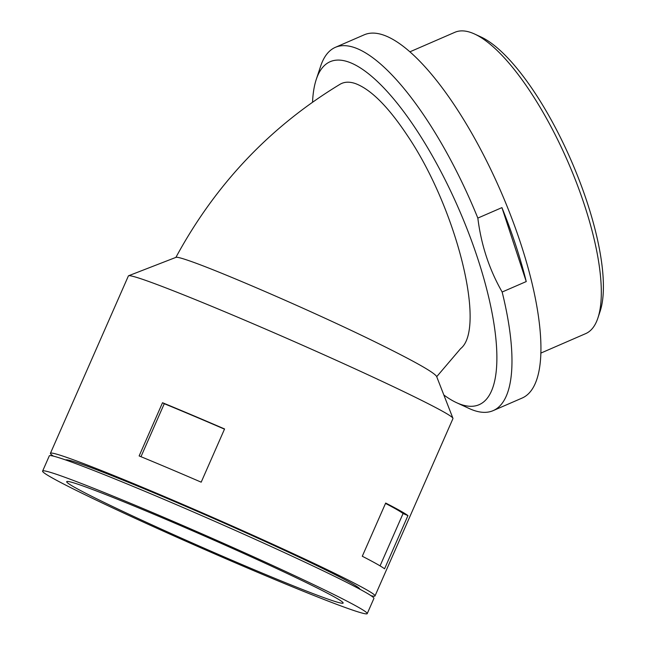 <?xml version="1.0" encoding="UTF-8"?>
<svg xmlns="http://www.w3.org/2000/svg" width="646" height="646" viewBox="0 0 646 646"><rect width="100%" height="100%" fill="white"/><g stroke="black" fill="none" stroke-linecap="round" stroke-linejoin="round"><path stroke-width="0.97" d="M370.869 595.66A177.262 6.638 -156.3 0 0 374.995 595.959L452.959 418.592A177.262 6.638 -156.3 0 0 452.943 418.317A177.262 6.638 -156.3 0 0 324.486 355.009A177.262 6.638 -156.3 0 0 143.88 279.758A177.262 6.638 -156.3 0 0 128.602 275.753A177.262 6.638 -156.3 0 0 128.393 275.931L50.428 453.306A177.262 6.638 -156.3 0 0 53.44 456.141M128.602 275.753L176.043 257.326C177.077 256.963 181.171 258.004 188.317 260.467C217.872 270.432 307.657 309.079 370.295 339.554C411.559 359.701 433.66 371.983 436.591 376.392L452.943 418.317M374.995 595.959A177.262 6.638 -156.3 0 0 249.493 533.717A177.262 6.638 -156.3 0 0 65.924 457.126A177.262 6.638 -156.3 0 0 50.428 453.306M407.949 515.597L384.564 568.803A177.262 6.638 -156.3 0 0 362.285 556.254L385.678 503.048A177.262 6.638 -156.3 0 1 407.949 515.597L403.072 513.53L380.066 565.88M162.517 402.724A177.262 6.638 -156.3 0 1 224.574 428.96L201.189 482.174A177.262 6.638 -156.3 0 0 139.132 455.939L162.517 402.724L164.27 403.71L140.981 456.698M65.666 459.96A160.644 6.016 23.7 0 1 215.134 519.126A160.644 6.016 23.7 0 1 359.79 589.241M443.842 394.989A186.96 59.335 -113.5 0 0 456.56 402.684L469.271 408.547A198.039 62.856 -113.5 0 0 493.116 410.646L522.033 398.098A198.039 62.856 -113.5 0 0 500.828 191.402A198.039 62.856 -113.5 0 0 364.312 34.771L335.403 47.319A198.039 62.856 -113.5 0 0 320.65 66.175L316.249 79.466A186.96 59.335 -113.5 0 0 312.543 102.149M501.934 207.616L526.248 281.559A198.039 62.856 -113.5 0 0 501.934 207.616L477.838 218.082A198.039 62.856 -113.5 0 0 335.403 47.319M526.248 281.559L502.152 292.016A198.039 62.856 -113.5 0 1 493.116 410.646M456.56 402.684A186.96 59.335 -113.5 0 0 487.593 292.67A186.96 59.335 -113.5 0 0 397.177 103.215A186.96 59.335 -113.5 0 0 316.249 79.466M477.838 218.082C481.141 244.81 489.24 269.455 502.152 292.016M540.791 353.12L585.672 333.627A164.245 52.132 -113.5 0 0 597.905 317.993A164.245 52.132 -113.5 0 0 568.092 162.211A164.245 52.132 -113.5 0 0 474.648 34.044A164.245 52.132 -113.5 0 0 454.873 32.3L409.984 51.785M597.905 317.993L600.11 311.348A158.706 50.372 -113.5 0 0 571.298 160.814A158.706 50.372 -113.5 0 0 481.004 36.975L474.648 34.044M436.704 376.691L460.622 348.622C486.333 328.548 456.948 208.916 407.537 135.757C388.327 106.816 370.965 89.423 355.437 83.584C349.454 81.525 344.334 81.751 340.071 84.263C270.173 126.6 215.433 184.344 175.857 257.471M224.493 429.154A171.723 6.428 -156.3 0 0 164.27 403.71M79.91 484.888A150.954 5.652 -156.3 0 0 66.724 481.633A150.954 5.652 -156.3 0 0 202.642 547.542A150.954 5.652 -156.3 0 0 343.107 603.114A150.954 5.652 -156.3 0 0 236.242 550.101A150.954 5.652 -156.3 0 0 79.91 484.888M58.124 474.867A177.262 6.638 -156.3 0 0 42.636 471.039A177.262 6.638 -156.3 0 0 202.246 548.446A177.262 6.638 -156.3 0 0 367.194 613.7A177.262 6.638 -156.3 0 0 241.701 551.45A177.262 6.638 -156.3 0 0 58.124 474.867M367.194 613.7L373.881 598.495A177.262 6.638 -156.3 0 0 248.379 536.245A177.262 6.638 -156.3 0 0 64.81 459.661A177.262 6.638 -156.3 0 0 49.314 455.842L42.636 471.039M403.072 513.53A171.723 6.428 -156.3 0 0 385.517 503.42"/></g></svg>
